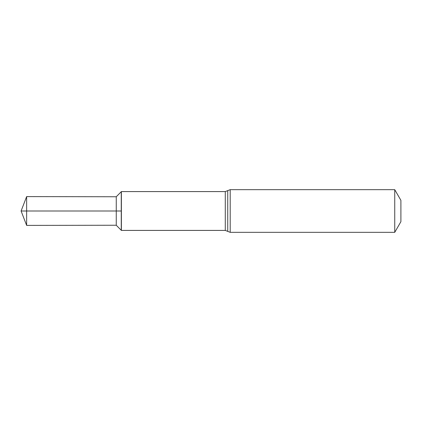 <?xml version="1.0" encoding="UTF-8"?>
<svg xmlns="http://www.w3.org/2000/svg" width="422" height="422" viewBox="0 0 422 422"><rect width="100%" height="100%" fill="white"/><g stroke="black" fill="none" stroke-linecap="round" stroke-linejoin="round"><path stroke-width="0.63" d="M116.256 225.242L121.383 230.417L121.383 191.583L121.256 211L121.256 191.709L116.256 196.757L26.639 196.599L26.639 225.401L116.256 225.242L116.256 196.757M121.256 230.291L121.256 211L121.256 230.291M394.739 189.663L400.9 200.334L400.9 221.666L394.739 232.337L394.739 189.663L230.201 189.663L230.201 232.337L227.743 231.377L227.743 190.623L230.201 189.663M26.639 225.401L21.1 211L121.256 211L26.639 211M121.383 230.417L225.285 230.417L225.285 191.583L121.383 191.583M225.285 191.583L227.743 190.623M225.285 230.417L227.743 231.377M394.739 232.337L230.201 232.337M21.1 211L26.639 196.599"/></g></svg>
